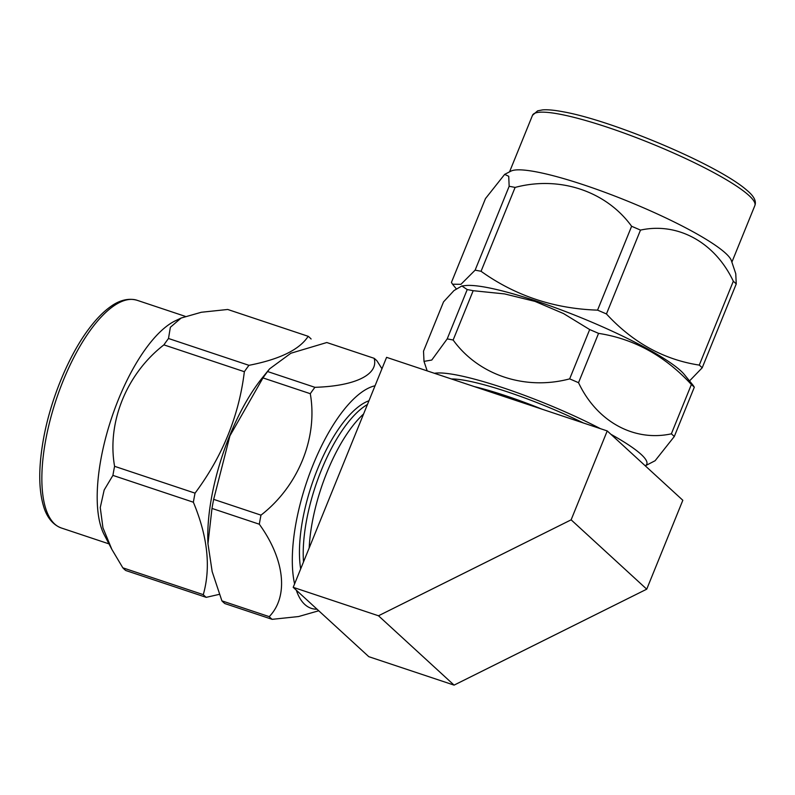 <?xml version="1.0" encoding="UTF-8"?>
<svg xmlns="http://www.w3.org/2000/svg" width="795" height="795" viewBox="0 0 795 795"><rect width="100%" height="100%" fill="white"/><g stroke="black" fill="none" stroke-linecap="round" stroke-linejoin="round"><path stroke-width="1.19" d="M541.991 409.167A102.187 15.771 -157.9 0 0 505.898 395.811A102.187 15.771 -157.9 0 0 474.347 386.609M583.401 422.98A102.187 15.771 -157.9 0 0 507.498 391.885A102.187 15.771 -157.9 0 0 451.421 378.967M674.289 436.525A141.192 21.783 -157.9 0 0 671.358 433.832L691.382 384.512A141.192 21.783 22.1 0 1 694.313 387.205L674.289 436.525L655.11 460.732L645.262 465.82A117.143 18.076 -157.9 0 0 610.888 434.279M600.374 428.644A117.143 18.076 -157.9 0 0 434.438 373.302M453.14 340.022A141.192 21.783 -157.9 0 0 447.197 338.899L467.222 289.569A141.192 21.783 22.1 0 1 473.174 290.702L453.14 340.022C478.431 375.051 524.998 390.752 569.657 378.877L589.681 329.557A141.192 21.783 22.1 0 1 598.556 333.373C634.042 338.839 664.988 355.892 691.382 384.512M693.21 385.446L684.356 374.564A122.828 18.951 -157.9 0 0 535.909 300.917A122.828 18.951 -157.9 0 0 465.244 285.594L461.855 285.981L454.015 290.533L443.54 301.861L423.516 351.181L424.003 361.377L431.774 360.046L447.197 338.899M598.556 333.373L578.531 382.693C596.747 421.39 633.834 442.01 671.358 433.832M578.531 382.693A141.192 21.783 -157.9 0 0 569.657 378.877M473.174 290.702L504.616 293.921L534.975 301.385L563.536 313.568L589.681 329.557M461.865 285.991L467.222 289.569M694.313 387.205L693.21 385.456M689.533 380.924L702.204 367.787A141.192 21.783 -157.9 0 0 699.272 365.104C663.785 359.638 632.84 342.585 606.446 313.955A141.192 21.783 -157.9 0 0 597.562 310.139C554.145 308.718 515.309 295.77 481.055 271.284A141.192 21.783 -157.9 0 0 475.112 270.161L460.971 284.312L452.534 284.203L451.421 282.444L485.477 198.581L504.666 174.373L508.73 176.291L509.158 186.298A141.192 21.783 -157.9 0 1 515.11 187.421C559.422 175.606 606.108 191.009 631.618 226.277A141.192 21.783 -157.9 0 1 640.492 230.103C677.738 221.954 714.944 242.266 733.318 281.241A141.192 21.783 -157.9 0 1 736.25 283.934L735.763 273.728L731.38 260.631A119.985 18.514 22.1 0 0 657.554 214.064A119.985 18.514 22.1 0 0 538.881 172.376A119.985 18.514 22.1 0 0 510.956 171.124L504.666 174.373M736.25 283.934L702.204 367.787M699.272 365.104L733.318 281.241M640.492 230.103L606.446 313.955M597.562 310.139L631.618 226.277M515.11 187.421L481.055 271.284M475.112 270.161L509.158 186.298M607.231 430.93L682.826 500.274L646.732 589.174L454.084 685.121L368.8 656.68L293.196 587.336L386.589 357.343L607.231 430.93L571.128 519.831L646.732 589.174M454.084 685.121L378.49 615.777L293.196 587.336M571.128 519.831L378.49 615.777M309.185 547.954A101.134 38.239 -71.6 0 1 326.964 472.329A101.134 38.239 -71.6 0 1 363.583 413.986M367.439 404.506A102.187 38.637 108.4 0 0 321.329 470.262A102.187 38.637 108.4 0 0 303.501 561.956M368.95 400.769A102.187 38.637 108.4 0 0 317.563 469A102.187 38.637 108.4 0 0 300.679 568.902M375.041 385.774A117.143 44.282 108.4 0 0 313.061 464.876A117.143 44.282 108.4 0 0 294.587 583.898M296.326 590.208A117.143 44.282 108.4 0 0 317.046 609.208M260.979 515.14A141.192 53.374 108.4 0 0 259.309 524.213L211.987 508.432A141.192 53.374 -71.6 0 1 213.666 499.359L260.979 515.14C298.185 486.361 318.06 437.807 310.288 393.694L262.976 377.913A141.192 53.374 -71.6 0 1 267.577 371.533L269.634 368.82L290.881 353.238L326.805 342.526L374.127 358.307A141.192 53.374 108.4 0 1 377.059 360.99L381.958 368.731M269.227 616.642A141.192 53.374 108.4 0 0 272.158 619.335L224.836 603.554A141.192 53.374 -71.6 0 1 221.904 600.861L269.227 616.642C288.734 596.528 284.908 559.581 259.309 524.213M318.755 610.769L298.542 616.552L272.158 619.335M267.577 371.533L314.899 387.314C355.057 386.141 378.907 374.584 374.127 358.307M314.899 387.314A141.192 53.374 108.4 0 0 310.288 393.694M213.666 499.359L229.924 435.839L262.976 377.913M221.904 600.861L212.166 571.615L207.962 543.701L211.987 508.432M269.624 368.82L262.827 377.178A122.828 46.438 108.4 0 0 229.556 436.028A122.828 46.438 108.4 0 0 207.883 541.902L207.952 543.701M311.113 338.998A141.192 53.374 108.4 0 0 308.182 336.305C299.566 349.621 279.82 359.29 248.954 365.322A141.192 53.374 108.4 0 0 244.353 371.702C238.987 415.775 222.54 456.25 195.043 493.148A141.192 53.374 108.4 0 0 193.364 502.221C207.694 536.585 211.003 567.392 203.281 594.65A141.192 53.374 108.4 0 0 206.213 597.343L219.37 594.342M308.182 336.305L227.728 309.474L201.344 312.256L181.151 318.03L170.359 327.272L168.5 338.491L248.954 365.322M168.5 338.491A141.192 53.374 108.4 0 0 163.899 344.871L244.353 371.702M195.043 493.148L114.589 466.317C106.848 422.543 126.435 373.898 163.899 344.871M114.589 466.317A141.192 53.374 108.4 0 0 112.91 475.39L193.364 502.221M203.281 594.65L122.828 567.819L111.837 549.335L102.953 527.82L100.259 507.578L104.165 490.018L112.91 475.39M122.828 567.819A141.192 53.374 108.4 0 0 125.759 570.512L206.213 597.343M111.837 549.335L104.145 534.608A119.985 45.365 -71.6 0 1 100.309 462.67A119.985 45.365 -71.6 0 1 175.476 320.743L181.151 318.03M532.511 115.295A119.985 18.514 22.1 0 1 559.73 114.182A119.985 18.514 22.1 0 1 686.015 158.712A119.985 18.514 22.1 0 1 754.853 205.587C756.572 201.224 753.968 196.166 747.052 190.412C717.696 164.426 611.613 120.264 563.257 111.807C554.493 110.137 547.616 109.491 542.637 109.879L537.629 110.843L532.511 115.295L509.545 171.859M61.255 527.959A119.985 45.365 -71.6 0 1 45.643 440.38A119.985 45.365 -71.6 0 1 137.177 300.311C126.286 297.131 116.219 302.378 110.217 306.9C103.211 311.918 96.175 319.143 89.1 328.544C68.797 355.276 50.622 399.239 43.506 438.78C38.458 466.923 38.508 489.501 43.636 506.514C45.732 513.729 50.642 523.975 61.255 527.959L108.995 543.879M427.183 370.877L424.003 361.377M456.211 288.724L452.534 284.203M731.887 262.141L754.853 205.587M185.205 316.33L137.177 300.311"/></g></svg>
